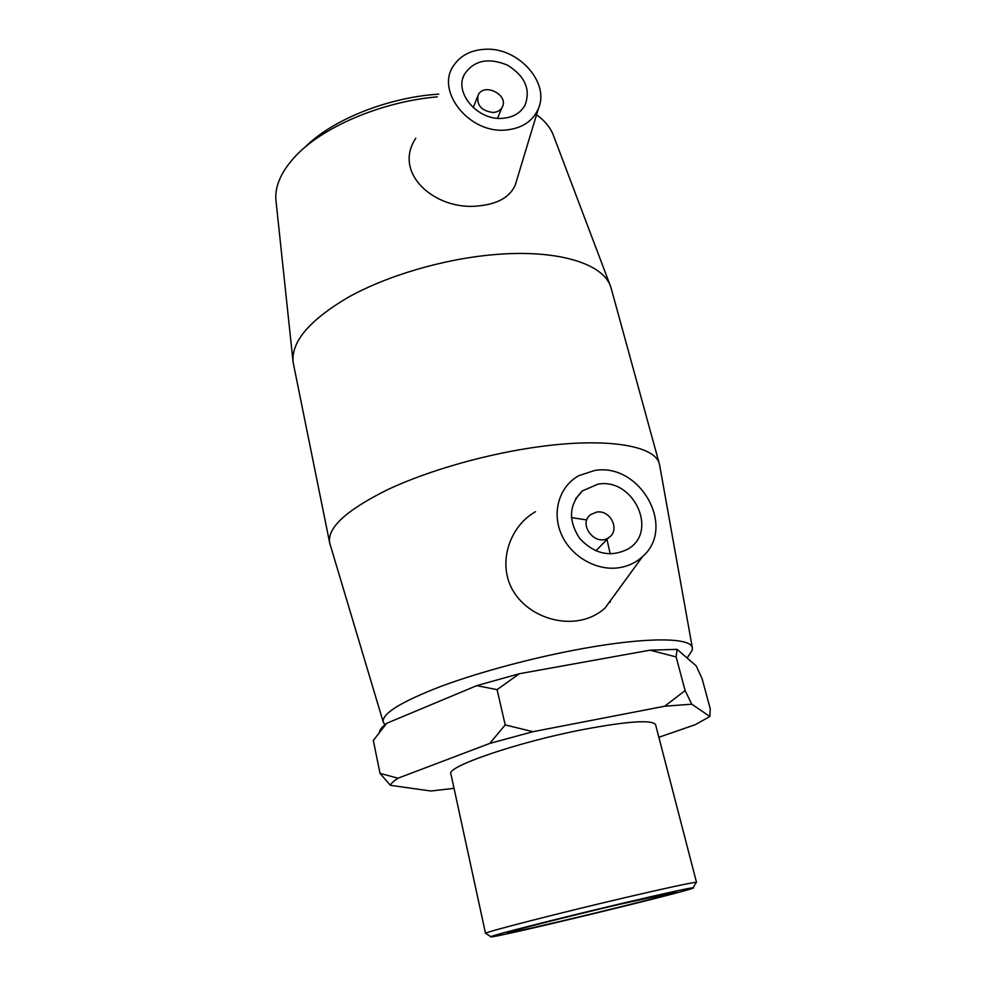 <?xml version="1.0" encoding="UTF-8"?>
<svg xmlns="http://www.w3.org/2000/svg" width="986" height="986" viewBox="0 0 986 986"><rect width="100%" height="100%" fill="white"/><g stroke="black" fill="none" stroke-linecap="round" stroke-linejoin="round"><path stroke-width="1.48" d="M658.858 737.282L695.364 724.636L709.871 716.502L691.765 704.189L685.122 690.582L664.675 706.222L532.97 731.698L505.202 724.92L489.771 743.419L397.974 778.213L380.017 773.344L390.407 785.337L430.894 791.006L454.041 788.344M709.871 716.502L710.203 708.614L702.007 678.393L696.165 665.846L677.086 649.343L649.984 650.181L676.125 656.91L685.122 690.582M380.017 773.344L373.324 740.461L386.635 723.33L476.706 685.652L497.092 689.645L519.339 673.734L649.984 650.181M497.092 689.645L505.202 724.92M676.125 656.91L677.086 649.343M390.407 785.337C391.159 783.352 393.685 780.986 397.974 778.213M489.771 743.419L532.97 731.698M664.675 706.222L691.765 704.189M386.635 723.33C382.531 726.497 380.14 729.27 379.45 731.686M519.339 673.734L476.706 685.652M536.532 114.758C544.592 120.588 550.126 127.219 553.134 134.663L553.713 136.216M292.941 360.63L276.092 201.686C274.293 187.759 280.307 173.068 294.161 157.6C320.832 127.724 380.793 101.694 437.328 96.862M438.758 94.138C387.449 97.392 331.469 120.095 304.723 147.493M329.546 542.288L293.125 362.306C291.018 341.785 309.542 320.031 348.687 297.032C387.325 275.599 443.022 259.158 492.84 254.745C555.734 248.965 601.904 262.991 610.248 285.583L611.554 289.674M516.763 180.105L515.21 185.171C509.848 197.101 497.708 204.016 478.777 205.889C435.948 211.152 392.145 173.585 415.796 138.188M688.684 655.641L692.332 650.082L692.283 647.445C690.2 637.609 647.765 636.944 584.895 648.196C536.051 656.849 479.862 671.823 440.52 686.539C400.575 702.02 381.496 713.913 383.271 722.208L384.984 724.661M383.271 722.208L329.694 543.015C326.982 527.867 346.431 510.021 388.04 489.463C429.132 470.149 488.575 453.35 540.895 446.473C607.783 437.513 654.396 445.845 659.19 463.309L659.844 466.316M615.239 594.065L605.047 608.042C597.75 614.611 589.024 618.777 578.856 620.527C552.049 625.013 520.251 610.482 509.528 583.527C499.273 557.41 511.561 525.168 535.509 511.697M485.531 933.385L450.935 774.047C445.204 766.972 517.983 741.94 584.267 729.32C628.033 721.197 651.795 719.607 655.554 724.55L655.653 724.907M625.198 902.646C665.895 893.094 688.548 888.139 693.146 887.757C704.657 887.4 483.781 940.829 490.843 936.7C490.634 935.665 562.513 917.374 625.198 902.646M695.993 882.766L696.252 882.322C691.556 882.569 667.978 887.634 625.518 897.531C560.048 912.839 485.112 932.078 485.617 933.286L485.925 933.483M619.393 904.359L676.507 891.923C680.389 892.897 507.359 934.753 507.728 932.756C504.376 932.62 565.508 917.029 619.393 904.359M493.21 112.49C481.254 110.851 476.25 105.046 478.161 95.087C483.892 82.121 509.343 95.063 502.157 107.264C500.358 110.407 497.375 112.145 493.21 112.49M502.577 118.32C478.185 120.723 454.189 93.411 464.135 74.813C473.502 60.442 487.922 57.213 507.42 65.113C525.218 76.242 531.01 89.751 524.811 105.65C520.275 113.242 512.856 117.47 502.577 118.32M596.604 512.116C610.383 509.368 620.588 530.234 608.917 537.469C595.68 547.513 577.229 523.923 590.873 514.495L596.604 512.116M571.399 517.564L586.041 519.856M606.982 539.453L610.235 553.947M597.898 484.2C633.135 477.372 658.796 531.232 628.131 548.955C610.642 557.731 594.472 554.194 579.632 538.368C567.973 520.312 568.91 504.475 582.443 490.855L597.898 484.2M619.627 567.64C596.85 571.436 570.98 556.646 561.342 534.227C551.519 511.87 559.506 486.172 578.868 475.659L594.336 470.568C639.569 461.978 676.901 527.177 642.564 556.56C636.216 562.451 628.563 566.137 619.627 567.64M505.633 130.029C521.84 128.513 532.76 121.377 538.393 108.62C550.2 82.356 517.662 46.699 484.607 49.3C470.778 50.163 460.462 55.573 453.671 65.52C435.146 90.971 469.324 133.8 505.633 130.029M553.134 134.663L610.248 285.583M687.119 658.019L692.332 650.082M692.283 647.445L659.474 464.233M693.146 887.757L696.252 882.322M490.843 936.7L485.617 933.286M696.523 882.384L655.554 724.55M610.248 602.31L609.989 601.275M497.511 118.258L502.157 107.264M473.243 107.659L477.618 96.48M462.878 78.227L464.135 74.813M608.917 537.469L595.84 550.866M582.443 490.855L575.454 499.076M538.393 108.62L515.222 185.171M642.564 556.56L605.059 608.042M659.19 463.309L610.987 287.592"/></g></svg>

